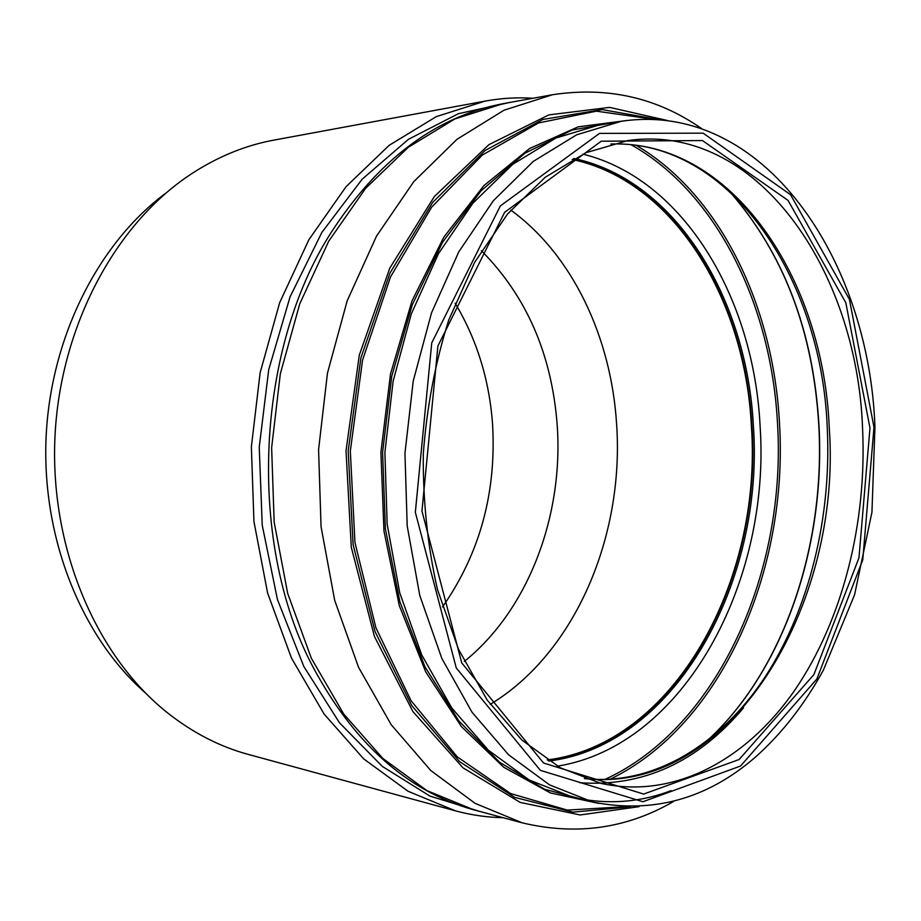 <?xml version="1.0" encoding="UTF-8"?>
<svg xmlns="http://www.w3.org/2000/svg" width="921" height="921" viewBox="0 0 921 921"><rect width="100%" height="100%" fill="white"/><g stroke="black" fill="none" stroke-linecap="round" stroke-linejoin="round"><path stroke-width="1.38" d="M481.395 250.719C526.49 296.205 551.76 354.251 557.182 424.857C563.744 515.346 528.47 609.898 464.288 661.462M510.821 210.138C572.643 254.979 611.187 337.547 616.586 423.844C624.507 535.642 575.314 653.07 490.248 704.346M572.24 159.483C674.299 180.896 745.273 300.004 751.421 426.435C762.427 580.426 674.437 744.168 547.224 759.94M573.323 158.896C675.128 181.011 745.734 300.062 751.893 426.354C762.864 580.265 675.3 743.938 548.26 760.608M485.01 101.126L436.266 116.645L389.261 145.253L346.1 186.618L308.903 239.69L279.696 302.595L260.136 372.717L251.375 446.869L253.931 521.493L267.597 592.997L291.485 658.112L324.134 714.097L363.703 758.904L408.164 791.312L455.458 810.837L248.359 754.437C220.315 746.839 193.767 733.289 168.704 713.763C97.35 657.974 50.264 550.378 54.88 438.684C59.566 326.99 115.436 223.688 191.188 174.023C217.782 156.651 245.366 145.345 273.94 140.107L485.01 101.126C501.174 98.179 517.176 97.223 533.017 98.259M145.334 692.868C82.13 637.551 41.917 539.361 46.05 438.315C50.333 337.282 98.57 242.776 166.148 192.903M455.147 303.205C476.744 339.331 489.201 379.44 492.516 423.533C496.649 492.148 479.979 553.291 442.494 606.974M862.563 428.472C867.041 522.472 842.968 619.373 795.007 689.864C746.85 759.606 674.299 799.658 600.78 783.334L560.313 767.792L521.827 740L487.232 700.133L458.52 649.305L437.452 589.463C427.597 545.923 422.877 500.782 423.292 454.03C426.768 407.404 435.23 362.805 448.665 320.243L474.626 262.358L507.471 214.086L545.267 177.246L585.917 152.736L627.546 140.625C756.406 121.929 857.014 269.703 862.563 428.472M869.977 427.977L858.959 557.884L813.922 674.552L739.114 759.526L643.641 794.075L543.551 763.002L461.72 662.878L421.956 511.051L437.924 345.951L504.616 212.337L601.24 141.201L702.47 140.556L788.065 200.421L845.8 302.687L869.977 427.977M873.994 427.229L862.77 559.807L816.881 678.984L740.565 766.019L642.95 801.742L540.362 770.347L456.275 667.978L415.336 512.283L431.753 342.842L500.333 205.936L599.502 133.395L703.137 133.165L790.552 194.699L849.404 299.313L873.994 427.229M593.032 802.11L549.561 784.888L508.576 754.783L472.024 712.232L441.838 658.446L419.769 595.438L407.197 525.937L404.952 453.259L413.23 381.029L431.535 312.818L458.773 251.859L493.322 200.766L533.294 161.405L576.638 134.811L621.387 121.273L600.653 124.542L555.973 138L512.721 164.318L472.876 203.23L438.442 253.689L411.33 313.865L393.117 381.167L384.897 452.43L387.154 524.13L399.714 592.71L421.737 654.935L451.854 708.076L488.326 750.166L529.23 779.995L572.643 797.114L593.032 802.11C653.012 813.899 707.086 798.944 755.266 757.246C781.457 734.049 804.16 705.014 823.362 670.166L854.561 594.851L871.945 512.26L874.95 426.941C869.044 259.169 763.118 100.216 621.387 121.273M671.133 790.621C642.639 801.489 613.225 804.378 582.912 799.29M591.535 801.742L544.564 789.239L499.596 762.277L458.946 721.074L424.984 666.839L399.875 601.735L385.392 528.93L382.595 452.338L391.747 376.229L412.24 304.886L442.667 242.096L481.027 190.866L524.97 153.197L572.022 130.057L619.868 121.514M598.846 803.411L550.436 792.958L503.775 767.285L461.352 726.542L425.732 671.893L399.288 605.592L383.953 530.98L380.914 452.257L390.481 374.064L411.975 300.994L443.841 237.123L483.882 185.628L529.54 148.546L578.169 126.845L627.282 120.444M625.324 806.692L567.313 810.1L510.637 793.557L457.277 756.866L411.1 700.754L375.918 627.811L354.965 542.538L350.325 450.991L362.552 360.146L390.527 276.899L431.661 207.144L482.339 155.062L538.566 122.93L596.417 111.165L654.739 119.419M630.459 806.819L572.897 812.138L514.724 797.39L459.625 761.644L411.71 705.509L375.043 631.599L353.111 544.587L348.196 450.899L360.894 357.947L389.974 273.053L432.663 202.447L485.079 150.491L542.953 119.454L602.15 109.599L659.079 119.684M639.024 806.669L580.161 814.97L520.192 802.41L462.987 767.803L412.93 711.611L374.433 636.446L351.292 547.224L346.02 450.806L359.294 355.172L389.767 268.184L434.378 196.484L488.947 144.643L548.824 114.906L609.633 107.389L667.598 120.547M673.504 801.512C626.74 828.635 576.293 835.738 522.161 822.821L475.063 803.319L430.717 770.463L391.195 724.7L358.557 667.299L334.68 600.319L321.049 526.628L318.574 449.667L327.45 373.178L347.159 300.868L376.516 236.11L413.805 181.621L457 139.301L503.937 110.244L552.485 94.736L503.142 103.67C438.108 115.988 382.33 156.605 335.808 225.484C254.046 344.972 245.562 548.64 317.112 674.506C357.751 747.023 409.949 792.118 473.728 809.812L426.93 790.609L382.894 758.501L343.694 713.982L311.344 658.273L287.686 593.4L274.159 522.115L271.637 447.71L280.329 373.776L299.739 303.861L328.716 241.187L365.591 188.356L408.36 147.245L454.905 118.913L503.142 103.67M574.048 158.516C676.267 180.205 747.253 299.659 753.413 426.377C764.418 580.76 676.394 744.951 548.951 761.057M582.878 154.118C684.384 179.227 753.896 299.141 760.09 425.963C770.935 580.863 684.614 745.757 557.389 766.168M631.115 144.735C717.378 193.122 771.372 305.876 777.497 423.28C786.799 570.916 718.564 727.625 604.683 779.534M636.307 145.357C720.821 195.229 773.41 306.935 779.488 423.153C788.641 569.742 722.052 725.23 609.898 779.35M728.856 190.647C783.345 252.273 813.381 330.535 818.976 425.433C825.734 545.762 783.702 671.939 705.9 741.912M743.5 707.904C697.577 762.197 643.008 787.144 579.781 782.735M610.888 144.01C732.253 139.796 823.397 278.948 829.257 427.828C842.208 605.523 730.146 795.502 584.455 778.567M479.899 811.47L429.934 796.089L382.33 766.422L339.492 722.801L303.792 666.447L277.451 599.548L262.232 525.189L259.238 447.192L268.713 369.712L290.057 296.884L321.866 232.414L362.126 179.227L408.452 139.313L458.347 113.709L509.428 102.53M653.945 119.385L652.471 118.705L654.75 119.419M701.537 128.56C657.191 97.638 607.503 86.367 552.485 94.736M522.161 822.821L473.728 809.812M705.601 742.142C783.426 672.272 825.584 545.854 818.804 425.352C813.174 330.305 783.103 251.986 728.58 190.394M584.386 778.544C653.334 786.097 720.51 744.732 765.19 676.82C809.617 608.321 831.686 516.543 827.242 427.482C821.555 278.096 729.34 139.405 610.807 144.033M455.458 810.837C471.322 815.12 487.186 817.399 503.05 817.687"/></g></svg>
